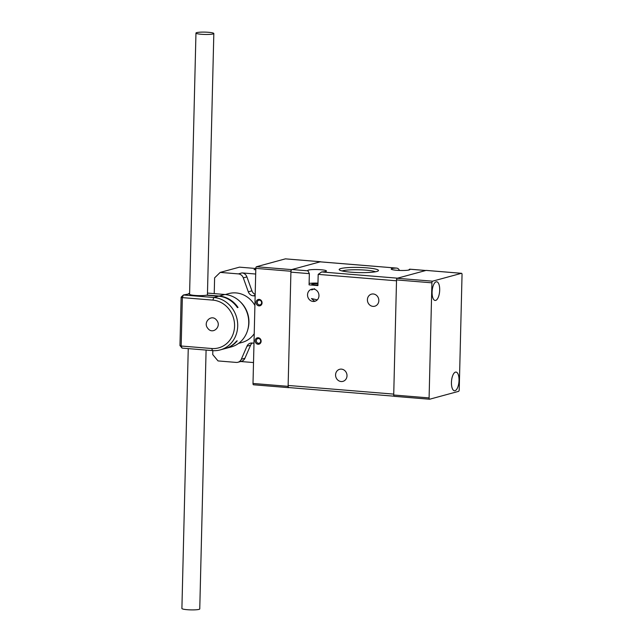 <?xml version="1.0" encoding="UTF-8"?>
<svg xmlns="http://www.w3.org/2000/svg" width="642" height="642" viewBox="0 0 642 642"><rect width="100%" height="100%" fill="white"/><g stroke="black" fill="none" stroke-linecap="round" stroke-linejoin="round"><path stroke-width="0.96" d="M188.25 348.614L181.903 608.496A8.932 1.172 1.4 0 0 192.03 609.9A8.932 1.172 1.4 0 0 199.758 608.929L206.09 350.075M213.826 33.504A8.932 1.172 1.4 0 0 203.691 32.1A8.932 1.172 1.4 0 0 195.962 33.071A8.932 1.172 1.4 0 0 206.098 34.475A8.932 1.172 1.4 0 0 213.826 33.504L207.438 294.662A8.932 1.172 -178.6 0 1 206.949 295.031L206.941 295.24M195.962 33.071L189.583 294.221A8.932 1.172 1.4 0 0 199.71 295.633A8.932 1.172 1.4 0 0 206.347 295.192L218.625 296.203L213.858 297.495A26.795 24.324 74.8 0 1 237.5 321.835A26.795 24.324 74.8 0 1 220.246 349.906A26.795 24.324 74.8 0 1 212.566 350.612L182.079 348.108L181.172 346.014L211.659 348.51A24.412 22.165 -105.2 0 0 234.571 326.144A24.412 22.165 -105.2 0 0 212.839 300.119L182.36 297.615L181.172 346.014L179.961 345.573L181.14 297.174L183.379 294.991L213.858 297.495L212.839 300.119M254.914 305.448A25.311 22.976 -105.2 0 0 228.801 293.587L225.31 294.534M238.599 343.374L242.09 342.427A25.311 22.976 -105.2 0 0 254.224 333.696M255.147 295.962L253.221 295.81A5.955 5.409 74.8 0 1 248.31 291.821L243.302 277.882A5.955 5.409 -105.2 0 0 238.383 273.893L220.198 272.401L214.613 277.858L214.227 293.619M212.831 350.628L212.735 354.577L218.031 360.924L236.216 362.417A5.955 5.409 -105.2 0 0 237.925 362.265A5.955 5.409 -105.2 0 0 241.312 359.255L246.977 346.19A5.955 5.409 74.8 0 1 250.364 343.181A5.955 5.409 74.8 0 1 252.065 343.021L253.991 343.181M220.198 272.401L239.482 267.152L255.813 268.492M255.781 269.776L254.047 269.632L255.797 269.159M255.179 294.405A5.955 5.409 74.8 0 1 251.921 290.834L246.913 276.895A5.955 5.409 -105.2 0 0 242.002 272.906L255.677 274.03M237.925 362.265L241.544 361.277A5.955 5.409 -105.2 0 0 244.923 358.268L250.589 345.203A5.955 5.409 74.8 0 1 252.266 343.037M253.518 362.561L240.71 361.51M225.31 348.534A26.795 24.324 -105.2 0 0 225.607 348.454A26.795 24.324 -105.2 0 0 237.219 340.846L236.617 341.014A26.795 24.324 -105.2 0 1 225.005 348.614L220.246 349.906M218.625 296.203A26.795 24.324 -105.2 0 1 237.436 307.63L238.038 307.462A26.795 24.324 -105.2 0 0 219.227 296.034L206.949 295.031M189.599 293.603L188.539 293.731M225.607 348.454L231.272 346.913A26.795 24.324 -105.2 0 0 248.526 318.833A26.795 24.324 -105.2 0 0 224.893 294.493L207.478 293.065M189.607 293.298L188.74 293.53M189.591 293.819L183.379 294.991L182.36 297.615L181.14 297.174M207.896 328.447C202.439 322.324 211.683 313.545 216.603 320.181C222.06 326.288 212.831 335.092 207.896 328.447M179.961 345.573L182.079 348.108M256.078 302.398A3.274 2.969 74.8 0 1 262.064 302.888A3.274 2.969 74.8 0 1 256.078 302.398M261.607 302.727A2.383 2.159 -105.2 0 0 257.257 302.366A2.383 2.159 -105.2 0 0 261.607 302.727M255.139 340.758A3.274 2.969 74.8 0 1 261.125 341.247A3.274 2.969 74.8 0 1 255.139 340.758M260.676 341.087A2.383 2.159 -105.2 0 0 256.318 340.725A2.383 2.159 -105.2 0 0 260.676 341.087M320.791 261.872A1.493 0.594 94.7 0 0 320.575 261.735A1.493 0.594 94.7 0 0 320.486 261.743L291.564 269.616A1.493 0.594 94.7 0 0 290.93 271.253L255.821 268.372L253.004 383.459L288.114 386.34A1.493 0.594 94.7 0 0 288.595 387.656A1.493 0.594 94.7 0 0 288.683 387.648L288.972 387.567M255.821 268.372A1.493 0.594 -85.3 0 1 256.455 266.735L291.564 269.616M320.486 261.743L285.377 258.862L256.455 266.735M288.515 387.64L253.574 384.767A1.493 0.594 -85.3 0 1 253.486 384.775A1.493 0.594 -85.3 0 1 253.004 383.459M290.93 271.253L288.114 386.34M455.009 390.713A9.381 3.74 94.7 0 0 459.006 381.051A9.381 3.74 94.7 0 0 456.005 372.071A9.381 3.74 94.7 0 0 455.467 372.119A9.381 3.74 94.7 0 0 451.47 381.781A9.381 3.74 94.7 0 0 454.472 390.761A9.381 3.74 94.7 0 0 455.009 390.713M435.669 300.416A9.381 3.74 94.7 0 0 439.666 290.754A9.381 3.74 94.7 0 0 436.664 281.774A9.381 3.74 94.7 0 0 436.127 281.822A9.381 3.74 94.7 0 0 432.13 291.484A9.381 3.74 94.7 0 0 435.132 300.464A9.381 3.74 94.7 0 0 435.669 300.416M461.47 273.315L432.548 281.188A1.493 0.594 94.7 0 0 431.914 282.825L429.097 397.912A1.493 0.594 94.7 0 0 429.578 399.228A1.493 0.594 94.7 0 0 429.667 399.22L458.589 391.355A1.493 0.594 94.7 0 0 459.223 389.71L462.039 274.632A1.493 0.594 94.7 0 0 461.558 273.307A1.493 0.594 94.7 0 0 461.47 273.315L426.087 270.41L397.165 278.283L432.548 281.188M431.914 282.825L396.531 279.92L393.715 395.007L429.097 397.912M429.498 399.204L394.284 396.315A1.493 0.594 -85.3 0 1 394.196 396.323A1.493 0.594 -85.3 0 1 393.715 395.007M396.531 279.92A1.493 0.594 -85.3 0 1 397.165 278.283M317.926 285A4.911 0.642 -178.6 0 1 314.757 284.887A4.911 0.642 -178.6 0 1 311.835 284.221A4.911 0.642 -178.6 0 1 317.959 283.748M314.604 288.715L311.699 289.951L312.437 289.077M375.482 271.783A17.567 2.303 1.4 0 0 365.884 270.154A17.567 2.303 1.4 0 0 342.106 270.964M366.783 267.85A19.661 2.576 1.4 0 0 347.065 267.666A19.661 2.576 1.4 0 0 339.337 269.881A19.661 2.576 1.4 0 0 350.869 272.176A19.661 2.576 1.4 0 0 378.307 270.828A19.661 2.576 1.4 0 0 366.783 267.85M315.543 301.074L314.363 301.114L311.482 298.562L317.236 299.854M307.534 294.79A6.251 5.674 -105.2 0 0 314.893 301.299A6.251 5.674 -105.2 0 0 318.962 295.729A6.251 5.674 -105.2 0 0 311.611 289.229A6.251 5.674 -105.2 0 0 307.534 294.79M367.409 299.71A6.251 5.674 -105.2 0 0 374.767 306.21A6.251 5.674 -105.2 0 0 378.844 300.641A6.251 5.674 -105.2 0 0 371.485 294.14A6.251 5.674 -105.2 0 0 367.409 299.71M347.009 375.795A6.251 5.674 74.8 0 1 342.932 381.364A6.251 5.674 74.8 0 1 335.573 374.856A6.251 5.674 74.8 0 1 339.65 369.294A6.251 5.674 74.8 0 1 347.009 375.795M399.356 270.451L399.356 270.37C398.762 268.797 397.655 268.027 396.026 268.075A9.381 1.228 1.4 0 0 391.203 269.03A9.381 1.228 1.4 0 0 396.78 270.29A9.381 1.228 1.4 0 0 409.949 269.488A9.381 1.228 1.4 0 0 409.708 269.199L408.464 270.113M321.626 271.951A9.381 1.228 1.4 0 0 326.457 270.996A9.381 1.228 1.4 0 0 317.108 269.544A9.381 1.228 1.4 0 0 307.703 270.539A9.381 1.228 1.4 0 0 307.951 270.828L309.356 273.652L309.075 284.863L317.91 285.594L318.183 274.375L321.626 271.951L397.526 278.179L425.726 270.515L409.708 269.199M309.356 273.652L290.906 272.136A2.383 0.947 -85.3 0 1 291.925 269.52L320.125 261.848A2.383 0.947 -85.3 0 1 320.262 261.832A2.383 0.947 -85.3 0 1 320.398 261.864M289.044 387.551A2.383 0.947 -85.3 0 1 288.908 387.567A2.383 0.947 -85.3 0 1 288.138 385.457L393.739 394.116L396.507 280.803L318.183 274.375M290.906 272.136L288.138 385.457M317.967 283.154A9.381 1.228 1.4 0 0 309.115 283.443M396.411 268.083L320.125 261.848M247.804 329.595A25.311 22.976 -105.2 0 0 248.944 322.525A25.311 22.976 -105.2 0 0 240.228 301.748M238.383 273.893L242.002 272.906M243.302 277.882L246.913 276.895M248.31 291.821L251.921 290.834M253.221 295.81L255.163 295.28M246.977 346.19L250.589 345.203M241.312 359.255L244.923 358.268M224.893 294.493L219.227 296.034M212.566 350.612L211.659 348.51M291.925 269.52L307.951 270.828M288.595 387.656L253.486 384.775M320.575 261.735L285.465 258.854M461.558 273.307L426.176 270.402M429.578 399.228L394.196 396.323M393.979 396.186L288.908 387.567M425.798 270.491L409.612 269.167M396.363 268.075L320.262 261.832"/></g></svg>
